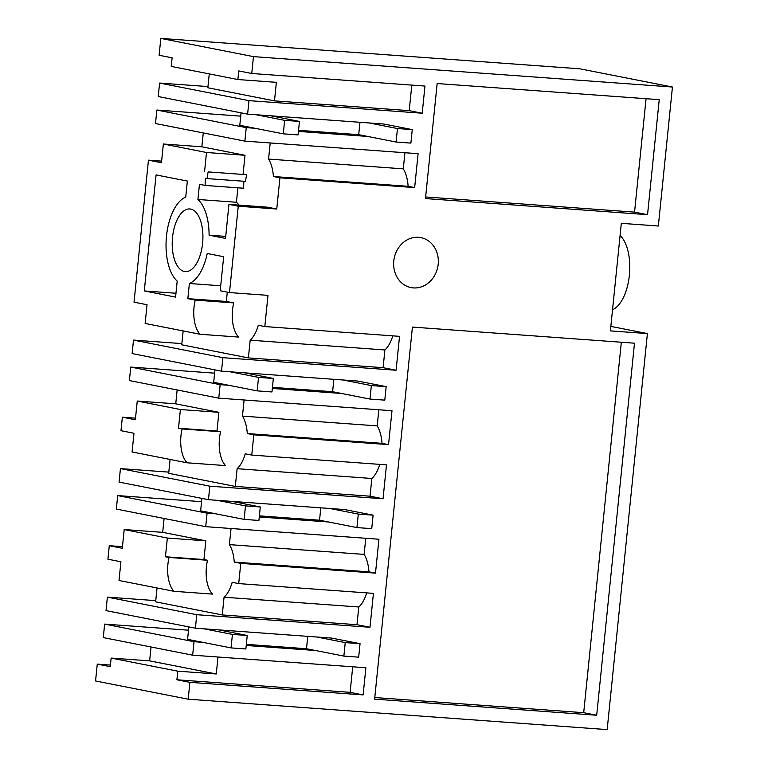 <?xml version="1.0" encoding="UTF-8"?>
<svg xmlns="http://www.w3.org/2000/svg" width="768" height="768" viewBox="0 0 768 768"><rect width="100%" height="100%" fill="white"/><g stroke="black" fill="none" stroke-linecap="round" stroke-linejoin="round"><path stroke-width="1.15" d="M188.189 699.197L189.898 682.339L176.899 679.776L177.773 671.174L111.139 658.07L110.266 666.672L97.267 664.109L95.558 680.976L188.189 699.197L607.171 729.6L647.405 333.581L610.848 326.39M97.267 664.109L110.429 665.069M109.296 545.712L122.294 548.275L124.195 529.555L167.347 538.042L165.446 556.762L169.027 557.462A27.158 13.171 -85.9 0 0 167.923 564.134A27.158 13.171 -85.9 0 0 174.038 591.312L119.021 580.483L120.922 561.763L107.923 559.21L109.296 545.712L122.458 546.672M122.352 417.197L135.35 419.76L137.251 401.04L180.403 409.526L178.493 428.246L182.083 428.947A27.158 13.171 -85.9 0 0 180.979 435.619A27.158 13.171 -85.9 0 0 187.094 462.797L132.077 451.968L133.978 433.248L120.979 430.694L122.352 417.197L135.514 418.157M225.725 236.39L209.098 235.181L225.523 238.416L228.931 204.384L238.262 206.218L229.488 292.57L220.205 290.746L223.661 256.723L207.235 253.498A44.246 21.466 -85.9 0 1 189.389 283.498L187.843 298.656L195.206 300.106A27.158 13.171 -85.9 0 0 194.035 307.104A27.158 13.171 -85.9 0 0 200.15 334.282L145.133 323.453L147.034 304.733L134.035 302.179L148.454 160.166L161.616 161.126M253.459 56.621L251.75 73.488L238.742 70.934L237.869 79.536L171.235 66.422L172.109 57.821L159.11 55.267L160.829 38.4L253.459 56.621L672.442 87.024L579.811 68.803L160.829 38.4M647.405 333.581L610.387 330.893L621.312 223.325L658.33 226.013L672.442 87.024M620.083 235.469A39.226 19.027 94.1 0 1 629.386 275.174A39.226 19.027 94.1 0 1 612.538 309.744M251.75 73.488L424.963 86.054L422.208 113.213L409.21 110.65L411.802 85.104M369.024 122.947L397.459 128.534L412.262 129.61L383.827 124.022L247.613 114.134L248.986 100.646L422.208 113.213M367.651 136.435L298.435 131.414M254.832 128.246L246.25 127.632L156.864 110.045L240.73 116.131M156.864 110.045L155.491 123.533L244.877 141.12L246.25 127.632M244.877 141.12L418.099 153.686L414.653 187.584L279.926 177.811L276.758 209.011L238.262 206.218M229.488 292.57L267.984 295.363L264.816 326.563L399.542 336.346L396.096 370.243L222.883 357.677L221.51 371.165L132.125 353.578L133.498 340.09L181.862 343.603M342.912 379.978L371.347 385.565L386.16 386.64L357.715 381.053L221.51 371.165M341.539 393.466L272.323 388.445M228.73 385.277L220.138 384.662L130.752 367.075L129.389 380.563L218.765 398.15L220.138 384.662M218.765 398.15L391.987 410.717L388.541 444.614L382.022 443.338L247.296 433.555A30.557 14.822 -85.9 0 0 242.458 416.112L244.099 399.984M329.856 508.493L358.301 514.08L373.104 515.155L344.659 509.568L208.454 499.68L209.827 486.192L383.05 498.758L386.486 464.861L251.76 455.078L253.814 434.842L388.541 444.614M328.483 521.981L259.277 516.96M215.674 513.792L207.082 513.178L117.706 495.59L116.333 509.078L205.718 526.666L207.082 513.178M205.718 526.666L378.931 539.232L375.494 573.13L368.966 571.853L234.24 562.08A30.557 14.822 -85.9 0 0 229.402 544.627L231.043 528.499M316.8 637.008L345.245 642.605L360.048 643.67L331.613 638.083L195.398 628.195L196.771 614.707L369.994 627.274L373.43 593.376L238.704 583.594L240.768 563.357L375.494 573.13M315.437 650.496L246.221 645.475M202.618 642.317L194.026 641.693L104.65 624.106L188.515 630.192M189.898 682.339L363.12 694.906L365.885 667.747L192.662 655.181L194.026 641.693M418.55 237.312A25.459 22.224 101.1 0 0 393.946 259.651A25.459 22.224 101.1 0 0 411.062 287.597A25.459 22.224 101.1 0 0 413.414 287.904A25.459 22.224 101.1 0 0 438.019 265.565A25.459 22.224 101.1 0 0 420.893 237.629A25.459 22.224 101.1 0 0 418.55 237.312M374.621 699.139L412.416 327.082L634.493 343.19L596.698 715.248L374.621 699.139M647.549 214.675L659.232 99.658L437.155 83.539L425.472 198.566L647.549 214.675L634.55 212.122L646.07 98.698M176.899 679.776L350.122 692.342L363.12 694.906M350.122 692.342L352.714 666.797M217.987 657.024L216.269 673.968L177.773 671.174M111.139 658.07L149.635 660.864L216.269 673.968M151.046 646.992L149.635 660.864M164.102 518.477L162.691 532.349L205.834 540.835L203.933 559.555L207.514 560.256A27.158 13.171 -85.9 0 0 206.419 566.928A27.158 13.171 -85.9 0 0 212.534 594.106L174.038 591.312M238.704 583.594L232.186 582.317A30.557 14.822 -85.9 0 1 224.064 597.206L222.259 614.938L155.635 601.834L157.037 587.962M240.768 563.357L234.24 562.08M222.259 614.938L356.986 624.71L358.79 606.989A30.557 14.822 -85.9 0 0 366.682 592.886M356.986 624.71L369.994 627.274M155.75 600.634L107.386 597.12L196.771 614.707M107.386 597.12L106.013 610.608L195.398 628.195M104.65 624.106L103.277 637.594L192.662 655.181M621.331 342.24L583.699 712.694L374.784 697.536M596.698 715.248L583.699 712.694M207.514 560.256L169.027 557.462M224.064 597.206L358.79 606.989M137.251 401.04L175.747 403.834L218.89 412.32L216.989 431.04L220.57 431.741L182.083 428.947M177.149 389.962L175.747 403.834M243.936 181.258A30.557 14.822 -85.9 0 0 243.638 188.227L205.152 185.434A30.557 14.822 -85.9 0 1 205.469 178.262L207.091 178.589A27.158 13.171 -85.9 0 1 208.186 171.917L246.682 174.71L208.186 171.917M243.101 174.01L245.002 155.29L206.506 152.496L204.605 171.216M206.506 152.496L163.363 144.01L201.85 146.803L203.261 132.931M148.454 160.166L161.462 162.73L163.363 144.01M209.098 235.181A44.256 21.466 -85.9 0 0 197.923 199.469L199.459 184.31L205.152 185.434M144.288 290.947L156.077 174.912L187.363 181.066L185.731 197.069A44.227 21.456 -85.9 0 0 166.493 236.141A44.227 21.456 -85.9 0 0 177.197 281.098L175.574 297.101L144.288 290.947L175.968 293.251M190.733 209.088A31.402 15.235 -85.9 0 0 189.83 208.963A31.402 15.235 -85.9 0 0 172.445 238.253A31.402 15.235 -85.9 0 0 184.387 271.488A31.402 15.235 -85.9 0 0 185.29 271.603A31.402 15.235 -85.9 0 0 202.685 242.314A31.402 15.235 -85.9 0 0 190.733 209.088M220.57 431.741A27.158 13.171 -85.9 0 0 219.475 438.413A27.158 13.171 -85.9 0 0 225.59 465.59L187.094 462.797M178.493 428.246L216.989 431.04M218.89 412.32L180.403 409.526M253.814 434.842L247.296 433.555M235.315 486.422L370.042 496.195L371.846 478.474L237.12 468.691L235.315 486.422L168.682 473.318L170.093 459.446M237.12 468.691A30.557 14.822 -85.9 0 0 245.242 453.802L251.76 455.078M130.752 367.075L214.627 373.162M133.498 340.09L222.883 357.677M183.149 330.931L181.738 344.803L248.371 357.907L383.098 367.68L396.096 370.243M200.15 334.282L238.646 337.075A27.158 13.171 -85.9 0 1 232.531 309.898A27.158 13.171 -85.9 0 1 233.702 302.899L195.206 300.106M382.022 443.338A30.557 14.822 -85.9 0 0 377.184 425.885L242.458 416.112M377.184 425.885L378.826 409.766M383.098 367.68L384.902 349.958A30.557 14.822 -85.9 0 0 392.784 335.856M384.902 349.958L250.176 340.176A30.557 14.822 -85.9 0 0 258.288 325.286L264.816 326.563M248.371 357.907L250.176 340.176M227.29 292.138L226.339 301.45L233.702 302.899M124.195 529.555L162.691 532.349M165.446 556.762L203.933 559.555M205.834 540.835L167.347 538.042M117.706 495.59L201.571 501.677M208.454 499.68L119.069 482.093L120.442 468.605L168.806 472.118M120.442 468.605L209.827 486.192M370.042 496.195L383.05 498.758M368.966 571.853A30.557 14.822 -85.9 0 0 364.128 554.4L229.402 544.627M364.128 554.4L365.77 538.282M371.846 478.474A30.557 14.822 -85.9 0 0 379.738 464.371M246.682 174.71A27.158 13.171 -85.9 0 0 245.587 181.382L207.091 178.589M245.002 155.29L201.85 146.803M279.926 177.811L273.398 176.525A30.557 14.822 -85.9 0 0 268.57 159.082L270.202 142.954M237.888 187.805L236.419 202.262L197.923 199.469M239.04 205.114A44.256 21.466 -85.9 0 0 236.419 202.262M228.931 204.384L267.427 207.178L276.758 209.011M247.613 114.134L158.237 96.547L159.6 83.059L207.974 86.563M248.986 100.646L159.6 83.059M209.261 73.901L207.85 87.773L274.483 100.877L409.21 110.65M237.869 79.536L276.365 82.33L274.483 100.877M273.398 176.525L408.125 186.307L414.653 187.584M408.125 186.307A30.557 14.822 -85.9 0 0 403.296 168.854L268.57 159.082M403.296 168.854L404.928 152.736M425.635 196.963L634.55 212.122M187.843 298.656L226.339 301.45M189.389 283.498L220.704 285.773M359.971 122.285L358.714 134.678L396.086 142.032L410.89 143.107L412.262 129.61M358.714 134.678L298.55 130.31M283.277 133.843L298.08 134.918L299.453 121.43L284.64 120.355L283.277 133.843L239.798 125.29L241.066 112.848M256.205 114.758L284.64 120.355M271.008 115.834L299.453 121.43M397.459 128.534L396.086 142.032M333.859 379.315L332.602 391.709L369.984 399.062L384.787 400.138L386.16 386.64M332.602 391.709L272.438 387.341M257.165 390.874L271.968 391.949L273.341 378.461L258.538 377.386L257.165 390.874L213.696 382.32L214.954 369.878M230.093 371.789L258.538 377.386M244.906 372.864L273.341 378.461M371.347 385.565L369.984 399.062M320.803 507.83L319.546 520.224L356.928 527.578L371.731 528.653L373.104 515.155M319.546 520.224L259.382 515.856M244.109 519.389L258.912 520.464L260.285 506.976L245.482 505.901L244.109 519.389L200.64 510.835L201.907 498.394M217.046 500.304L245.482 505.901M231.85 501.379L260.285 506.976M358.301 514.08L356.928 527.578M307.757 636.346L306.49 648.739L343.872 656.093L358.675 657.168L360.048 643.67M306.49 648.739L246.326 644.371M231.053 647.904L245.866 648.979L247.229 635.491L232.426 634.416L231.053 647.904L187.584 639.35L188.851 626.909M203.99 628.819L232.426 634.416M218.794 629.894L247.229 635.491M345.245 642.605L343.872 656.093"/></g></svg>
